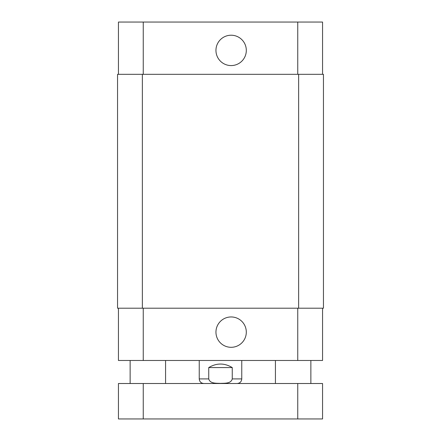 <?xml version="1.0" encoding="UTF-8"?>
<svg xmlns="http://www.w3.org/2000/svg" width="441" height="441" viewBox="0 0 441 441"><rect width="100%" height="100%" fill="white"/><g stroke="black" fill="none" stroke-linecap="round" stroke-linejoin="round"><path stroke-width="0.66" d="M143.248 418.95L322.558 418.95L322.558 383.51L118.442 383.51L118.442 418.95L143.248 418.95L143.248 383.51M232.253 367.568L232.253 378.907C231.029 383.802 224.508 383.174 220.5 383.389C216.492 383.174 209.971 383.802 208.747 378.907L208.747 367.568L232.253 367.568C224.419 362.882 216.581 362.882 208.747 367.568M241.762 360.479L241.762 378.907C241.492 381.702 239.954 383.24 237.153 383.51M215.952 50.401A15.176 15.176 0 0 1 238.719 37.253A15.176 15.176 0 0 1 238.719 63.543A15.176 15.176 0 0 1 215.952 50.401M215.952 332.128A15.176 15.176 0 0 1 238.719 318.986A15.176 15.176 0 0 1 238.719 345.27A15.176 15.176 0 0 1 215.952 332.128M322.558 74.32L322.558 22.05L118.442 22.05L118.442 74.32M322.558 308.209L322.558 360.479L118.442 360.479L118.442 308.209M298.64 308.209L323.446 308.209L323.446 74.32L117.554 74.32L117.554 308.209L298.64 308.209L298.64 74.32M297.752 383.51L297.752 418.95M241.762 378.907L232.253 378.907M208.747 378.907L199.238 378.907C199.508 381.702 201.046 383.24 203.847 383.51M143.248 308.209L143.248 360.479M297.752 308.209L297.752 360.479M143.248 74.32L143.248 22.05M297.752 74.32L297.752 22.05M142.36 74.32L142.36 308.209M165.573 383.51L165.573 360.479M130.134 383.51L130.134 360.479M310.866 383.51L310.866 360.479M275.427 383.51L275.427 360.479M199.238 360.479L199.238 378.907"/></g></svg>
